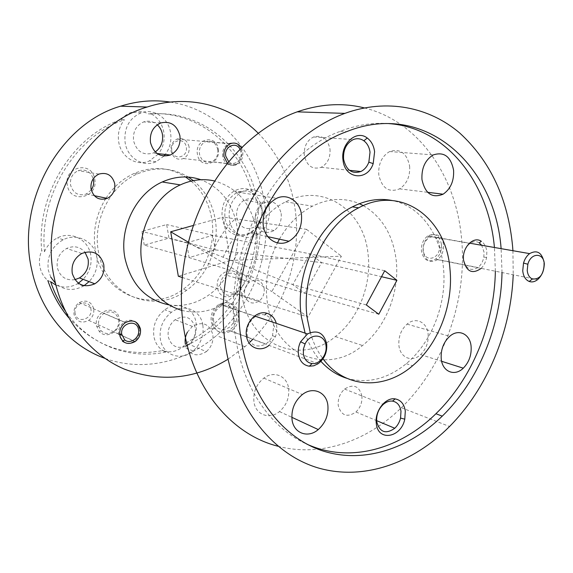 <?xml version="1.0" encoding="UTF-8"?>
<svg xmlns="http://www.w3.org/2000/svg" width="573" height="573" viewBox="0 0 573 573"><rect width="100%" height="100%" fill="white"/><g stroke="black" fill="none" stroke-linecap="round" stroke-linejoin="round"><path stroke-width="0.43" stroke-dasharray="2.87 2.15" d="M241.913 294.894C235.596 258.581 255.887 216.05 285.662 201.854C323.122 182.049 363.898 210.463 368.009 253.696C371.999 284.28 358.598 318.617 335.377 336.573C301.054 365.853 248.854 345.891 241.913 294.894M363.296 205.614C381.869 216.601 392.813 234.601 396.122 259.598C400.018 291.234 386.238 326.803 362.523 345.519C327.484 376.031 274.288 355.754 267.383 302.873C264.547 282.203 267.892 262.205 277.425 242.895M279.416 239.192C288.083 224.186 299.099 213.177 312.478 206.165C328.766 198.186 344.394 197.363 359.371 203.702M269.016 345.39L275.377 336.781L275.942 335.226L277.003 328.773L276.322 323.365M247.192 335.119C250.258 345.44 256.46 348.398 265.793 344.001C268.78 342.009 271.022 339.223 272.519 335.635L273.758 325.801C272.712 320.049 269.754 316.432 264.891 314.949C261.768 314.197 258.659 314.727 255.558 316.54C249.248 320.952 246.462 327.14 247.192 335.119M236.871 313.13C237.587 320.414 235.052 326.152 229.264 330.327C220.247 334.424 214.23 331.566 211.208 321.754C210.456 314.197 213.127 308.346 219.201 304.213C228.204 300.51 234.099 303.489 236.871 313.13M481.162 268.372C483.963 265.55 485.768 261.933 486.599 257.521L486.835 251.841C486.305 247.006 484.471 243.496 481.349 241.326M479.207 242.852C476.278 241.09 473.212 241.276 470.003 243.425C465.383 247.185 463.235 252.457 463.571 259.254C465.727 268.852 470.526 271.616 477.946 267.555C480.998 265.084 482.96 261.582 483.827 257.062L484.042 252.077L481.685 245.265M441.468 244.356C441.826 250.587 439.871 255.494 435.602 259.089C428.346 262.928 423.619 260.257 421.434 251.096C421.055 244.614 423.125 239.593 427.63 236.033C434.857 232.595 439.47 235.367 441.468 244.356M329.991 149.009C330.564 157.554 327.627 163.656 321.181 167.309C312.514 169.902 306.899 165.998 304.32 155.605C303.733 146.695 306.827 140.478 313.61 136.968C322.205 134.848 327.663 138.867 329.991 149.009M361.892 395.879C362.43 402.167 360.446 407.539 355.948 411.994C347.174 417.875 341.279 415.747 338.263 405.612C337.698 399.059 339.803 393.544 344.581 389.067C353.369 383.624 359.142 385.894 361.892 395.879M261.84 207.634C262.806 218.986 258.817 227.381 249.885 232.81C239.586 238.432 226.7 230.998 224.945 217.976C223.928 205.986 228.204 197.377 237.774 192.148C250.265 188.617 258.287 193.774 261.84 207.634M288.62 388.465C289.515 397.669 286.464 405.369 279.466 411.564C269.625 419.959 255.651 414.938 253.961 401.988C253.001 392.283 256.289 384.325 263.831 378.123C273.966 370.301 287.159 376.031 288.62 388.465M428.124 334.045C428.69 342.217 426.183 349.072 420.611 354.615C412.202 362.766 400.054 357.839 398.915 345.44C398.307 336.788 401.028 329.69 407.066 324.132C415.719 316.561 427.157 322.148 428.124 334.045M409.638 166.177C410.211 176.412 406.851 183.976 399.567 188.861C388.859 192.972 381.933 188.295 378.782 174.829C378.18 164 381.797 156.228 389.633 151.537C400.219 148.257 406.887 153.141 409.638 166.177M502.02 272.547L501.117 248.653M388.716 123.589C372.844 122.386 356.728 124.957 340.369 131.296C272.963 154.989 220.584 255.866 236.004 339.911C243.804 389.769 271.838 428.654 306.884 444.154M495.366 271.215L494.435 247.486M346.701 378.266C367.515 383.96 387.377 379.097 406.271 363.669C432.171 342.26 447.312 302.472 443.387 267.097C440.157 233.655 419.816 205.822 392.082 200.5M364.349 107.91C418.72 121.24 455.814 175.875 461.473 237.63C467.733 298.956 444.362 366.004 401.351 407.704C367.221 441.196 320.801 457.526 277.984 446.231M181.705 310.358C197.893 314.333 213.206 311.232 227.639 301.054C248.675 286.063 260.507 256.611 256.324 230.217C251.583 204.296 237.716 187.894 214.725 181.011M168.963 304.872C183.202 306.935 196.539 303.611 208.966 294.902C229.594 280.405 241.133 251.805 236.95 226.149C232.788 203.193 220.777 187.722 200.908 179.721M218.263 149.209C221.214 164.372 199.504 169.837 197.42 154.23C194.448 138.759 216.429 133.702 218.263 149.209M217.761 149.582C218.284 155.111 216.372 159.151 212.031 161.701C205.7 163.742 201.495 161.178 199.433 154.001C198.903 148.271 200.908 144.167 205.456 141.689C211.745 139.927 215.849 142.555 217.761 149.582M241.333 147.813L242.751 151.974C243.267 157.718 241.297 161.923 236.842 164.573C233.469 166.106 230.325 165.661 227.431 163.255M119.313 318.738C122.056 330.12 106.585 340.147 99.33 331.502L96.586 325.973C93.084 310.695 117.078 303.318 119.313 318.738M118.604 319.455C119.27 324.44 117.572 328.494 113.533 331.631C108.891 334.439 104.73 334.123 101.027 330.685L98.62 325.822C97.933 320.672 99.709 316.532 103.949 313.402C111.183 310.072 116.068 312.084 118.604 319.455M94.688 178.984C98.921 197.341 70.543 204.54 67.392 185.566C63.116 166.743 91.959 160.154 94.688 178.984M91.236 189.957L86.301 194.011C78.501 196.295 73.265 193.366 70.594 185.215C69.799 178.411 72.313 173.562 78.15 170.661C85.9 168.691 91.014 171.707 93.485 179.693M240.266 280.254C243.439 296.406 219.731 304.242 217.496 287.503C214.302 270.972 238.339 263.609 240.266 280.254M239.593 281.171C240.13 286.07 238.583 290.096 234.959 293.247C227.896 297.208 223.076 295.21 220.498 287.259C219.939 282.167 221.579 278.048 225.418 274.897C232.466 271.265 237.193 273.357 239.593 281.171M264.153 288.377C264.683 293.448 263.086 297.623 259.368 300.911C252.141 305.051 247.221 303.002 244.607 294.773C244.055 289.501 245.753 285.218 249.685 281.937C256.912 278.141 261.732 280.29 264.153 288.377M155.233 151.938L153.055 153.077C143.3 155.698 136.818 151.659 133.595 140.958C132.678 131.783 136.03 125.444 143.644 121.927C148.651 120.337 153.199 121.283 157.288 124.778M74.913 279.667C65.895 280.756 60.043 276.788 57.35 267.777C56.247 259.275 59.341 252.843 66.626 248.467C73.817 245.366 79.941 246.619 84.99 252.235M185.874 346.199C176.95 349.236 171.083 346.099 168.276 336.781C167.423 329.847 169.701 324.153 175.116 319.691C185.079 314.455 191.797 317.127 195.257 327.699C196.059 334.295 193.946 339.818 188.918 344.273L206.337 351.629C196.181 357.638 189.183 355.095 185.337 344.015M187.414 332.175L192.349 326.417C202.513 320.995 209.346 323.709 212.834 334.568C213.636 341.343 211.466 347.03 206.337 351.629M262.119 210.047C262.806 217.131 260.507 222.675 255.221 226.679C246.061 230.94 239.894 227.789 236.721 217.21C235.997 209.747 238.483 204.045 244.177 200.113C253.28 196.446 259.261 199.755 262.119 210.047M281.171 213.457C281.844 220.727 279.495 226.428 274.116 230.554C264.79 234.959 258.53 231.736 255.336 220.87C254.627 213.199 257.17 207.333 262.971 203.272C272.232 199.49 278.299 202.885 281.171 213.457M50.632 281.715L47.838 280.562C43.784 277.046 41.163 272.533 39.967 267.032C38.878 261.496 39.458 256.045 41.707 250.695C36.128 194.426 72.757 135.701 121.197 119.564L124.377 119.75C75.722 135.98 38.9 195.071 44.486 251.683L41.707 250.695M44.486 251.683C47.273 245.466 51.591 240.875 57.436 237.91C71.21 230.74 88.228 239.636 90.684 254.684C92.181 264.046 89.66 272.261 83.128 279.338M78.372 283.191L77.47 283.735C70.314 287.675 63.116 288.112 55.875 285.06M50.753 277.074L48.354 270.313C46.592 256.754 51.549 246.562 63.223 239.736C77.126 232.459 94.287 241.448 96.751 256.668C98.248 266.137 95.705 274.453 89.109 281.622M84.059 285.676L83.393 286.077C73.251 291.349 63.932 290.411 55.438 283.277M162.596 350.583L165.826 352.044C159.452 349.315 155.476 344.165 153.901 336.609C152.54 325.665 156.171 316.726 164.788 309.807C177.093 300.445 194.003 307.665 196.023 322.549C197.119 330.062 195.379 337.031 190.795 343.449L187.471 342.052L183.073 346.672C176.505 351.772 169.68 353.075 162.596 350.583C126.518 357.351 95.211 346.4 68.674 317.736M202.842 325.149C204.081 335.377 200.837 343.986 193.094 350.984C181.204 361.52 162.775 355.346 160.397 339.431C159.036 328.372 162.703 319.333 171.391 312.314C183.797 302.838 200.815 310.108 202.842 325.149M256.439 220.677L260.056 221.386C258.101 226.049 255.2 229.723 251.375 232.402C240.151 240.696 224.208 233.046 222.195 217.862C221.042 206.065 225.003 197.133 234.078 191.06C242.243 186.927 249.549 187.965 256.002 194.183C244.155 146.337 200.844 110.059 151.415 113.977L148.128 113.834C197.356 109.944 240.545 146.015 252.385 193.61C255.515 196.983 257.47 201.159 258.244 206.122C258.946 211.108 258.344 215.957 256.439 220.677C258.287 260.987 240.459 302.472 209.904 327.548L199.067 335.492L187.471 342.052M269.26 208.035C270.327 219.008 266.789 227.653 258.659 233.97C247.357 242.358 231.313 234.651 229.307 219.301C228.154 207.376 232.151 198.337 241.297 192.191C252.937 185.05 267.555 193.617 269.26 208.035M151.415 113.977C158.098 117.888 162.216 123.933 163.778 132.112C164.967 140.17 163.233 147.368 158.563 153.7M158.162 154.201L149.431 160.898C136.968 166.779 121.161 157.446 118.761 142.219C117.436 133.753 119.306 126.261 124.377 119.75M163.935 156.057L156.064 161.744C143.494 167.703 127.571 158.27 125.158 142.856C123.704 128.23 129.075 118.196 141.273 112.759C154.037 108.089 168.476 118.145 170.553 132.614C171.742 140.772 169.988 148.049 165.275 154.459M193.323 180.624C205.206 190.515 212.526 203.573 215.283 219.803C219.71 246.111 207.913 275.362 186.619 290.267C154.946 314.806 105.912 296.162 98.592 252.471C92.067 221.285 110.037 185.444 137.47 173.877C155.584 166.414 172.559 167.488 188.381 177.093M191.11 181.104C202.276 190.881 209.174 203.544 211.809 219.079C216.243 245.251 204.497 274.338 183.288 289.15C151.73 313.538 102.882 294.952 95.576 251.511C92.346 232.925 95.641 215.434 105.446 199.024M106.005 198.136C113.411 186.827 122.83 178.575 134.261 173.39C152.561 165.883 169.658 167.072 185.545 176.957M258.179 133.165C278.478 153.893 290.798 179.32 295.145 209.446C301.785 255.88 285.461 306.304 252.779 339.309M170.231 102.066C220.168 109.422 257.829 153.449 264.783 204.296C272.068 252.299 253.044 304.614 216.458 335.577C185.681 362.129 142.741 372.206 104.816 358.326M193.345 225.447L223.277 217.074L230.131 260.443L178.339 276.25M165.826 352.044C129.011 360.023 88.45 344.889 64.985 310.537M260.056 221.386C261.89 261.911 243.983 303.618 213.314 328.845L202.434 336.838L190.795 343.449M250.1 341.959L244.936 346.686L228.025 359.228M121.197 119.564C124.062 116.126 127.485 113.719 131.489 112.344C137.241 110.51 142.784 111.012 148.128 113.834M252.385 193.61L256.002 194.183M144.274 245.094L141.825 231.413L166.657 224.58L168.985 238.103L144.274 245.094L189.104 257.592L186.626 242.866L141.825 231.413M366.319 304.943L292.767 284.631L186.626 242.866L212.784 235.324L215.133 249.871L168.985 238.103M378.782 314.24L304.729 293.24L292.767 284.631L309.878 253.76L321.618 262.599L215.133 249.871L189.104 257.592L304.729 293.24L321.618 262.599L381.525 276.709M384.719 270.757L309.878 253.76L212.784 235.324L166.657 224.58M230.131 260.443L341.415 256.203L308.073 317.041L271.831 291.55L306.519 229.35L223.277 217.074M182.128 277.447L308.073 317.041M306.519 229.35L341.415 256.203M188.288 242.171L271.831 291.55M512.921 250.709L513.215 274.782M305.101 333.114C308.732 344.23 314.004 353.648 320.916 361.37M310.258 332.562C313.173 342.554 317.421 351.299 323 358.805M171.857 150.513C169.751 139.998 184.943 136.532 186.282 147.118C188.374 157.489 173.318 161.142 171.857 150.513M189.076 146.788C187.156 139.97 183.102 137.413 176.914 139.11C172.437 141.51 170.475 145.485 171.026 151.05C173.089 158.012 177.243 160.512 183.482 158.542C187.751 156.078 189.62 152.16 189.076 146.788M228.691 161.701C233.942 166.621 242.501 160.096 241.011 152.404L239.951 149.195M222.639 156.508C222.102 150.463 224.208 146.129 228.949 143.515C235.496 141.653 239.75 144.425 241.713 151.824C242.236 157.654 240.237 161.908 235.718 164.601C229.121 166.772 224.759 164.071 222.639 156.508M75.199 313.639C72.75 303.253 89.245 298.282 90.863 308.804C93.299 319.039 76.947 324.196 75.199 313.639M93.678 308.589C91.157 301.427 86.358 299.435 79.267 302.63C75.113 305.638 73.38 309.642 74.067 314.634C76.753 321.904 81.645 323.817 88.736 320.364C92.697 317.349 94.344 313.424 93.678 308.589M88.736 320.364L134.204 341.221C130.014 343.907 126.046 343.943 122.293 341.343L118.504 334.116C118.26 329.067 120.187 325.049 124.269 322.055C128.28 319.634 132.077 319.598 135.636 321.947M139.54 328.358C140.213 333.558 138.465 337.819 134.304 341.157M213.636 320.937C211.86 312.192 220.784 302.838 228.061 305.688C231.571 307.013 233.72 309.757 234.5 313.925L233.834 320.816C230.425 332.039 215.04 332.297 213.636 320.937M238.69 313.617C237.716 308.403 235.03 304.958 230.647 303.289C227.352 302.243 224.036 302.659 220.712 304.535C214.524 308.747 211.809 314.706 212.569 322.413C215.641 332.404 221.765 335.312 230.94 331.13C234.142 329.045 236.448 326.08 237.852 322.227L238.69 313.617M423.325 250.458C422.036 241.605 430.989 233.347 436.382 238.304L438.982 242.15L439.62 247.78C438.918 259.863 424.235 262.434 423.325 250.458M443.502 244.642C443.079 241.011 441.733 238.225 439.462 236.277C436.354 233.92 433.009 233.884 429.428 236.169C424.844 239.793 422.738 244.907 423.118 251.511C425.345 260.844 430.144 263.559 437.528 259.648C440.916 256.94 442.908 253.101 443.509 248.145L443.502 244.642M543.963 261.84L544.071 262.864M285.662 201.854L312.478 206.165M272.519 335.635L275.377 336.781M229.264 330.327L265.793 344.001M483.827 257.062L486.599 257.521M435.602 259.089L477.946 267.555M321.181 167.309L349.437 170.317M355.948 411.994L376.633 420.654M249.885 232.81L267.842 236.692M279.466 411.564L291.822 417.302M420.611 354.615L441.64 361.298M399.567 188.861L427.623 192.299M236.842 164.573L212.031 161.701M101.027 330.685L99.33 331.502M98.735 326.359L96.722 326.589M135.156 341.551L120.917 335.019M119.685 334.453L113.533 331.631M94.251 195.672L86.301 194.011M259.368 300.911L234.959 293.247M157.138 153.535L153.055 153.077M274.116 230.554L255.221 226.679M83.393 286.077L77.47 283.735M193.094 350.984L183.073 346.672M258.659 233.97L251.375 232.402M156.064 161.744L149.431 160.898M137.47 173.877L134.261 173.39M213.314 328.845L209.904 327.548M244.936 346.686L216.458 335.577M186.619 290.267L183.288 289.15M141.273 112.759L131.489 112.344M241.297 192.191L234.078 191.06M171.391 312.314L164.788 309.807M63.223 239.736L57.436 237.91M262.971 203.272L244.177 200.113M192.349 326.417L175.116 319.691M81.789 253.481L66.626 248.467M160.784 122.937L143.644 121.927M249.685 281.937L225.418 274.897M98.914 174.092L78.15 170.661M125.372 322.656L103.949 313.402M230.181 143.787L205.456 141.689M227.639 301.054L208.966 294.902M245.91 259.841C241.348 266.116 237.967 277.604 235.761 294.307M210.828 255.501C218.27 238.69 226.464 226.478 235.403 218.865M401.351 407.704L449.547 426.505M406.271 363.669L412.567 365.775M340.369 131.296L346.665 131.647M389.633 151.537L433.245 154.925M407.066 324.132L449.712 336.322M263.831 378.123L302.386 394.532M237.774 192.148L276.687 198.294M344.581 389.067L383.316 404.359M313.61 136.968L353.276 139.576M427.63 236.033L470.003 243.425M219.201 304.213L255.558 316.54M335.377 336.573L362.523 345.519M223.169 257.241C226.314 250.05 229.687 244.041 233.29 239.22M237.938 252.6C235.102 257.248 232.523 263.143 230.21 270.263M176.914 139.11L228.949 143.515M183.482 158.542L235.718 164.601M119.657 334.109L118.504 334.116M79.267 302.63L124.269 322.055M122.737 341.071L122.293 341.343M228.061 305.688L230.647 303.289M220.712 304.535L254.591 316.01M230.94 331.13L318.087 363.769M233.834 320.816L237.852 322.227M436.382 238.304L439.462 236.277M429.428 236.169L469.437 243.138M437.528 259.648L537.567 279.653M439.62 247.78L443.509 248.145"/><path stroke-width="0.86" d="M277.425 242.895L279.416 239.192M359.371 203.702L363.296 205.614M276.322 323.365C274.696 317.994 271.495 314.606 266.703 313.209C256.281 309.957 244.091 323.695 246.512 336.215C248.002 347.739 260.414 352.617 269.016 345.39M481.685 245.265L479.207 242.852L481.349 241.326C473.556 235.567 461.874 247.672 463.521 260.027C466.415 271.745 472.295 274.524 481.162 268.372M343.012 160.118C344.781 179.242 367.479 181.426 373.195 163.606L374.606 151.73C373.797 145.707 371.34 141.137 367.25 138.029C356.535 129.348 340.369 143.83 343.012 160.118M343.599 159.237C346.185 170.188 351.929 174.285 360.854 171.528C364.471 169.723 367.143 166.607 368.847 162.173L370.022 152.232C369.334 147.197 367.279 143.379 363.848 140.786C360.553 138.523 357.029 138.114 353.276 139.576C346.278 143.293 343.055 149.847 343.599 159.237M376.318 423.633C377.965 441.862 401.15 437.822 404.782 419.178L405.304 411.092C404.23 404.087 400.856 400.018 395.198 398.894C385.457 397.01 374.37 411.407 376.318 423.633M376.74 421.771C379.756 432.357 385.772 434.513 394.783 428.253C397.619 425.538 399.539 422.151 400.556 418.075L400.985 411.307C400.076 405.44 397.247 402.045 392.505 401.114C389.354 400.749 386.288 401.831 383.316 404.359C378.395 409.101 376.203 414.902 376.74 421.771M263.251 225.69C264.984 239.464 278.27 247.257 288.942 241.247C298.211 235.467 302.379 226.571 301.462 214.567C299.951 201.41 287.56 193.029 276.687 198.294C266.746 203.866 262.269 212.998 263.251 225.69M292.058 419.794C293.713 433.424 308.088 438.524 318.273 429.571C325.514 422.967 328.709 414.823 327.849 405.147C326.431 392.075 312.887 386.173 302.386 394.532C294.572 401.15 291.127 409.573 292.058 419.794M441.224 358.762C442.292 371.762 454.647 376.798 463.285 368.174C469.008 362.308 471.622 355.088 471.113 346.529C470.218 334.066 458.608 328.3 449.712 336.322C443.502 342.21 440.673 349.688 441.224 358.762M421.957 179.499C425.08 193.667 432.135 198.566 443.115 194.197C450.607 189.026 454.095 181.061 453.594 170.288C450.887 156.572 444.104 151.451 433.245 154.925C425.187 159.888 421.42 168.082 421.957 179.499M501.117 248.653C495.086 164.78 424.636 100.125 346.665 131.647C278.944 155.548 226.185 257.341 241.605 342.067C250.559 397.655 283.85 438.882 324.024 451.331C364.392 463.607 408.893 448.652 442.249 416.148C478.548 380.766 501.017 325.908 502.02 272.547M306.884 444.154C349.501 463.564 399.789 449.325 435.917 413.735C472.08 378.66 494.435 324.203 495.366 271.215M392.082 200.5C379.025 197.95 365.796 200.077 352.395 206.867C318.43 223.499 294.565 274.145 301.405 316.948L305.101 333.114M323 358.805C344.882 388.852 384.526 390.177 412.567 365.775C438.574 344.172 453.795 304.077 449.912 268.443C446.095 218.105 401.379 184.578 358.662 207.827C324.547 224.616 300.517 275.699 307.343 318.832L310.258 332.562M277.984 446.231C232.989 435.043 194.24 390.979 184.141 330.857C176.627 286.994 184.635 237.072 206.051 196.016C227.639 155.047 261.496 124.613 297.165 111.85C320.386 103.863 342.783 102.546 364.349 107.91M513.215 274.782C511.009 331.13 487.387 388.365 449.547 426.505C413.205 463.084 364.091 480.84 318.925 468.155C273.987 455.291 236.097 409.896 225.798 347.653C218.263 300.947 226.965 247.493 249.577 203.508C272.376 159.616 307.83 127.027 344.86 113.382C386.976 98.205 429.163 107.051 459.639 132.943C490.452 161.185 508.093 198.967 512.584 246.297L512.921 250.709M214.725 181.011C203.272 178.368 191.797 179.664 180.302 184.893C153.557 196.747 135.923 232.595 142.075 263.637C147.54 288.262 160.755 303.833 181.705 310.358M200.908 179.721C188.223 175.41 175.324 176.162 162.216 181.985C136.037 193.438 118.876 228.147 124.978 258.28C131.16 284.487 145.821 300.023 168.963 304.872M227.431 163.255L223.964 156.594C223.434 150.635 225.511 146.366 230.181 143.787C234.772 142.118 238.49 143.465 241.333 147.813M140.421 328.866C141.08 334.038 139.325 338.263 135.156 341.551C127.707 345.34 122.608 343.356 119.843 335.592C119.155 330.241 120.996 325.93 125.372 322.656C132.821 319.147 137.835 321.217 140.421 328.866M93.485 179.693C94.115 183.432 93.37 186.855 91.236 189.957M114.679 183.467C115.46 190.286 112.974 195.264 107.237 198.387C99.193 200.794 93.814 197.749 91.086 189.269C90.283 182.185 92.898 177.129 98.914 174.092C106.907 172.029 112.158 175.159 114.679 183.467M157.288 124.778C160.025 127.321 161.744 130.544 162.446 134.447C163.348 141.961 160.941 147.791 155.233 151.938M179.929 135.822C180.81 144.804 177.601 151.208 170.303 155.025C160.347 157.733 153.736 153.578 150.477 142.555C149.56 133.101 152.998 126.569 160.784 122.937C170.625 120.831 177.007 125.122 179.929 135.822M84.99 252.235L88.113 259.103C89.166 267.204 86.279 273.486 79.454 277.934L74.913 279.667M103.734 264.375C104.795 272.719 101.829 279.194 94.839 283.807C83.794 288.276 76.266 284.81 72.262 273.407C71.152 264.654 74.325 258.008 81.789 253.481C92.797 249.613 100.117 253.245 103.734 264.375M188.918 344.273L185.874 346.199M83.128 279.338L78.372 283.191M55.875 285.06L50.632 281.715C54.184 292.209 58.976 301.821 64.985 310.537M89.109 281.622L84.059 285.676M55.438 283.277L50.753 277.074M158.563 153.7L158.162 154.201M165.275 154.459L163.935 156.057M188.381 177.093L193.323 180.624M105.446 199.024L106.005 198.136M185.545 176.957L191.11 181.104M228.025 359.228C194.748 379.355 160.111 382.621 124.126 369.026C90.319 354.572 63.116 320.801 54.392 278.535C38.226 207.698 84.396 125.186 147.146 107.036C187.743 93.671 230.303 105.231 258.179 133.165M104.816 358.326C69.541 345.848 40.346 312.049 31.63 269.36C15.858 201.811 59.986 123.496 120.595 106.184C137.305 100.941 153.851 99.566 170.231 102.066M182.128 277.447L178.339 276.25L170.697 231.779L193.345 225.447M68.674 317.736C59.599 307.042 52.652 294.651 47.838 280.562M252.779 339.309L250.1 341.959M185.337 344.015C184.692 339.954 185.387 336.007 187.414 332.175M170.697 231.779L188.288 242.171M320.916 361.37C328.386 369.578 336.981 375.208 346.701 378.266M494.435 247.486C488.683 182.808 446.711 127.679 388.716 123.589M378.782 314.24L366.319 304.943L384.719 270.757L396.924 280.333L378.782 314.24M396.924 280.333L381.525 276.709M239.951 149.195C235.976 140.915 223.885 146.745 225.741 156.157L228.691 161.701M138.516 329.489C136.997 318.545 120.194 323.014 121.662 334.102L124.692 339.896C130.415 344.874 140.342 337.325 138.516 329.489M135.636 321.947L138.165 324.705L139.54 328.358M325.973 345.576C324.898 333.923 310.28 332.598 305.087 343.95L303.454 348.921L303.368 354.014C304.421 359.622 307.329 362.802 312.084 363.547C319.677 364.607 327.462 354.458 325.973 345.576M298.454 354.322C297.896 350.046 298.612 345.856 300.603 341.759L307.5 333.93C317.413 329.489 323.809 332.784 326.667 343.821C327.333 352.18 324.476 358.827 318.087 363.769L313.789 365.789L309.363 366.211C303.425 365.295 299.786 361.334 298.454 354.322M544.307 264.074C543.849 252.414 530.87 252.378 527.862 264.246L527.224 270.456C527.719 274.868 529.438 277.719 532.396 278.994C539.694 279.517 543.67 274.539 544.307 264.074M544.071 262.864C544.321 269.912 542.151 275.513 537.567 279.653C534.788 281.816 532.009 282.417 529.216 281.458C525.513 279.875 523.357 276.322 522.734 270.807L523.521 263.057C524.768 258.924 526.795 255.78 529.61 253.617C536.937 249.678 541.721 252.414 543.963 261.84M368.847 162.173L373.195 163.606M349.437 170.317L360.854 171.528M400.556 418.075L404.782 419.178M376.633 420.654L394.783 428.253M267.842 236.692L288.942 241.247M291.822 417.302L318.273 429.571M441.64 361.298L463.285 368.174M427.623 192.299L443.115 194.197M435.917 413.735L442.249 416.148M352.395 206.867L358.662 207.827M297.165 111.85L344.86 113.382M180.302 184.893L162.216 181.985M120.917 335.019L119.685 334.453M107.237 198.387L94.251 195.672M170.303 155.025L157.138 153.535M94.839 283.807L79.454 277.934M147.146 107.036L120.595 106.184M392.505 401.114L395.198 398.894M363.848 140.786L367.25 138.029M264.891 314.949L266.703 313.209M121.662 334.102L119.657 334.109M124.692 339.896L122.737 341.071M305.087 343.95L300.603 341.759M254.591 316.01L307.5 333.93M312.084 363.547L309.363 366.211M527.862 264.246L523.521 263.057M469.437 243.138L529.61 253.617M532.396 278.994L529.216 281.458"/></g></svg>
